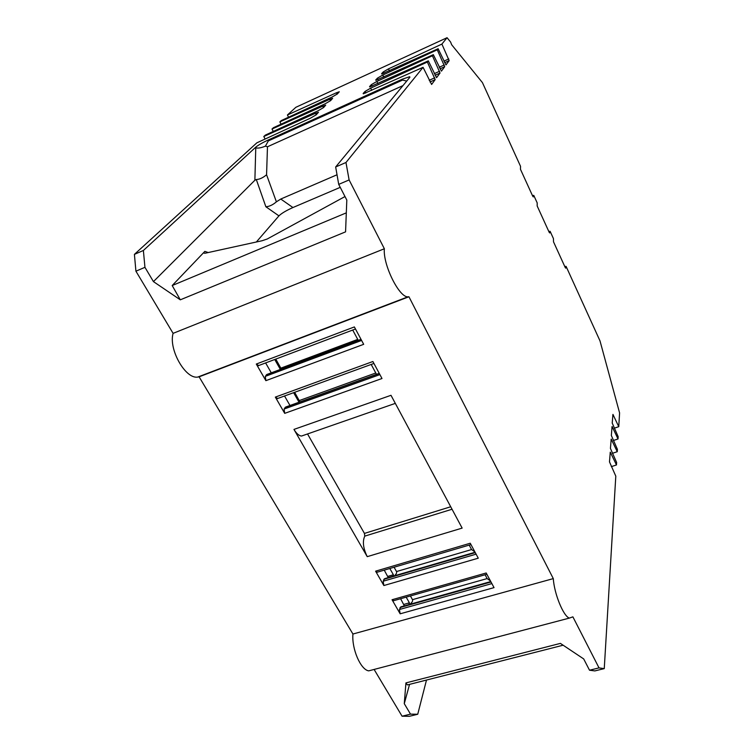 <?xml version="1.0" encoding="UTF-8"?>
<svg xmlns="http://www.w3.org/2000/svg" width="754" height="754" viewBox="0 0 754 754"><rect width="100%" height="100%" fill="white"/><g stroke="black" fill="none" stroke-linecap="round" stroke-linejoin="round"><path stroke-width="1.13" d="M208.227 252.552L204.852 251.374L172.195 285.54L180.3 299.819L153.439 281.61L254.88 180.234L256.303 179.509L265.87 206.756L278.933 215.87C281.553 213.316 286.218 210.545 292.929 207.538L340.243 187.35M278.933 215.87L256.351 241.996M373.522 669.599L368.715 670.862C360.619 669.75 351.618 648.817 352.929 634.029L199.103 376.83L197.708 377.075C185.503 379.319 168.396 349.272 173.1 333.353L384.361 248.754L349.111 179.933L338.716 184.381L335.662 166.973L409.761 77.398L409.686 76.71L402.165 79.236L267.887 140.14C262.345 142.742 258.311 145.079 255.785 147.143L254.88 180.234M180.3 299.819L345.568 231.855L346.812 200.074L338.716 184.381M153.439 281.61L144.947 267.321L143.383 250.479L134.41 254.371L135.918 271.186L144.947 267.321M173.1 333.353L135.918 271.186M402.071 716.206L409.384 716.3L417.735 714.255L410.506 714.132L402.071 716.206L374.107 669.448M134.41 254.371L256.85 142.836L310.535 118.133L316.256 114.787L318.471 112.261L315.492 113.27L316.265 114.778M273.268 131.441L271.996 129.038L322.75 106.154L325.709 105.145L323.589 107.558L317.999 110.81L265.342 135.098L263.796 136.512L265.135 139.019M271.996 129.038L273.476 127.69L325.163 103.788L330.61 100.621L332.637 98.322L329.715 99.321L330.441 100.772M288.565 117.2L287.415 114.994L336.388 92.78L339.291 91.771L337.34 93.977L332.024 97.059L281.289 120.574L279.866 121.875L281.072 124.174M287.415 114.994L295.851 107.304L447.065 37.7L441.901 44.081L388.48 68.868L389.413 70.791M409.554 684.378L404.276 703.661L405.925 682.907L560.392 643.388L583.7 658.939L589.524 670.221L599.025 667.893L604.256 668.619L615.801 476.151L609.486 461.882L610.288 452.146L616.47 464.964L616.621 462.466L610.438 448.432L611.202 439.082L617.262 451.712L617.403 449.318L611.343 435.501L612.078 426.51L618.026 438.969L618.167 436.66L612.22 423.069L612.927 414.408L618.761 426.689L619.59 412.938L600.014 340.921L566.094 266.398L565.698 268.151L565.18 267.416L553.511 241.817L553.455 238.632L550.118 231.308L549.675 232.948L549.119 232.166L537.178 205.974L537.187 202.892L533.775 195.399L533.276 196.917L532.682 196.097L520.458 169.273L520.533 166.304L482.428 82.601L451.674 44.759L450.609 42.064L447.065 37.7M618.761 426.689L614.246 428.206M618.026 438.969L613.313 440.534M617.262 451.712L612.333 453.333M616.47 464.964L611.315 466.641M604.256 668.619L594.859 670.919L589.524 670.221M426.491 680.051L417.735 714.255M335.662 166.973L345.973 162.496L423.069 67.323L363.324 93.835M365.794 93.015L365.03 91.451L363.145 93.477M365.03 91.451L370.648 88.161L371.731 90.357M372.099 86.145L371.364 84.655L376.849 81.451L432.419 55.777L440.034 73.025L436.575 77.681L428.319 60.848L427.358 62.026L370.648 88.161M428.319 60.848L369.733 86.936M371.364 84.655L369.564 86.587M432.419 55.777L433.333 54.656L375.869 80.32M378.131 79.566L377.434 78.152L375.709 79.999M377.434 78.152L382.787 75.032L383.767 77.04M441.901 44.081L449.158 60.65L445.982 64.919L438.131 48.727L437.263 49.802L382.787 75.032M438.131 48.727L381.741 73.986M383.909 73.27L383.258 71.913L381.599 73.685M383.258 71.913L388.48 68.868M279.866 121.875L329.715 99.321M263.796 136.512L315.492 113.27M143.383 250.479L255.785 147.143M599.025 667.893L572.889 616.847L569.336 618.101C563.379 616.216 554.228 593.737 553.295 578.61L408.941 296.765L199.103 376.83M404.276 703.661L410.506 714.132M360.996 339.319L266.954 374.446L265.295 376.369L265.87 380.666L363.682 344.324L354.371 326.934L256.303 364.05L258.735 365.53M265.87 380.666L256.303 364.05M379.234 373.353L285.738 407.019L284.098 409.045L284.701 413.352L381.995 378.508L372.891 361.515L275.342 397.104L277.661 398.489M284.701 413.352L275.342 397.104M367.236 556.659L462.145 528.102L390.996 395.303L293.956 429.412L367.236 556.659C363.174 548.309 362.354 541.466 364.766 536.122L452.042 509.252M475.086 552.258L384.634 578.667L383.155 581.23L383.871 585.538L478.262 558.186L470.251 543.229L375.596 571.174L377.358 572.163M383.871 585.538L375.596 571.174M490.788 581.57L400.855 606.857L399.422 609.505L400.157 613.813L494.03 587.62L486.189 572.983L392.052 599.741L393.729 600.684M400.157 613.813L392.052 599.741M352.929 634.029L553.295 578.61M265.615 362.928L271.28 372.834M274.729 359.488L280.384 369.432M384.248 570.137L388.272 577.602M389.827 568.497L393.399 574.765L387.829 576.386M408.941 296.765L407.933 296.831C399.168 297.613 382.778 264.494 384.361 248.754M405.925 682.907L407.386 684.924L563.115 645.207M400.628 598.733L404.351 605.877M406.17 597.159L409.403 602.832L403.871 604.397M393.145 576.179L393.399 574.765M394.078 567.234L396.529 571.551C397.009 572.663 396.321 574.077 394.465 575.792M469.195 545.095L471.58 549.553L474.879 551.881M408.904 604.595L409.403 602.832M410.402 595.952L412.504 599.656C412.994 600.9 412.118 602.446 409.893 604.312M485.105 574.755L487.15 578.572L490.43 580.91M284.541 395.982L289.979 405.492M293.617 392.683L299.046 402.231M294.654 392.306L299.922 401.91M275.776 359.093L281.355 369.064M450.713 506.763L364.436 533.408L307.538 433.955M303.777 435.256L301.543 436.038C298.989 435.803 296.454 433.588 293.956 429.412M364.436 533.408L364.766 536.122M346.312 212.854L172.195 285.54M344.993 196.549L267.199 239.009L262.081 240.743L205.229 253.203C203.627 253.429 203.505 252.816 204.852 251.374M256.303 179.509C259.489 179.414 262.91 177.831 266.567 174.758L267.472 146.766L265.427 146.135L268.301 140.923L267.887 140.14M406.717 81.083L402.57 80.075L268.301 140.923M337.029 174.768L280.78 199.037L276.398 201.827L266.567 174.758M265.87 206.756C269.357 206.521 272.873 204.881 276.398 201.827M437.263 49.802L444.7 66.701L441.439 71.121L433.333 54.656M427.358 62.026L435.171 79.632L431.618 84.457L423.069 67.323M265.427 146.135C261.459 147.775 258.386 148.368 256.209 147.935M345.973 162.496L349.111 179.933M566.094 266.398L564.746 266.473M533.775 195.399L532.437 195.569M550.118 231.308L548.78 231.431M352.712 330.045L358.244 340.346M371.185 364.446L376.5 374.342M491.872 583.587L399.422 609.505M400.025 607.554L491.014 581.984M476.104 554.162L383.155 581.23M383.805 579.326L475.284 552.635M471.58 549.553L396.529 571.551M487.15 578.572L412.504 599.656M379.903 374.597L284.098 409.045M285.04 407.452L379.319 373.513M375.775 372.994L299.338 400.553M357.735 339.394L280.912 368.122M361.6 340.44L265.295 376.369M266.294 374.842L361.072 339.451M402.57 80.075L402.165 79.236M267.472 146.766L402.956 85.617M292.929 207.538L280.78 199.037M449.158 60.65L444.634 62.723M336.388 92.78L337.095 94.193M444.7 66.701L439.959 68.868M440.034 73.025L435.086 75.287M322.75 106.154L323.504 107.633M435.171 79.632L429.987 81.988M613.37 415.03L612.776 415.228M612.531 427.132L611.918 427.339M611.654 439.705L611.032 439.912M610.749 452.768L610.118 452.984M443.908 61.159L448.762 58.935M439.214 67.276L444.294 64.948M376.849 81.451L377.877 83.553M434.323 73.647L439.629 71.225M429.196 80.32L434.756 77.785M197.708 377.075L407.933 296.831M368.715 670.862L569.336 618.101M470.967 544.577L376.821 572.324M486.867 574.256L393.202 600.834M355.473 328.998L258.283 365.699M373.927 363.447L277.18 398.668M301.543 436.038L395.322 403.371M409.912 77.191L409.686 76.71"/></g></svg>
